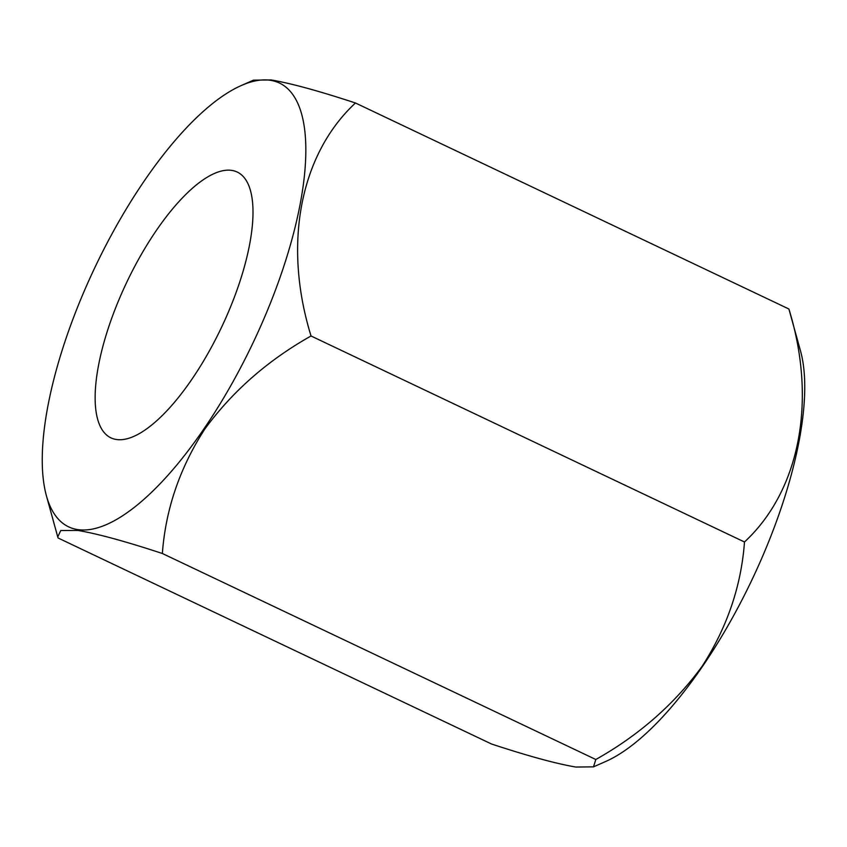 <?xml version="1.0" encoding="UTF-8"?>
<svg xmlns="http://www.w3.org/2000/svg" width="847" height="847" viewBox="0 0 847 847"><rect width="100%" height="100%" fill="white"/><g stroke="black" fill="none" stroke-linecap="round" stroke-linejoin="round"><path stroke-width="1.27" d="M270.352 80.296A245.672 87.59 115.4 0 1 264.116 318.324A245.672 87.59 115.4 0 1 77.776 529.597A245.672 87.59 115.4 0 1 46.394 495.696A245.672 87.59 115.4 0 1 94.959 267.345A245.672 87.59 115.4 0 1 241.363 85.494A245.672 87.59 115.4 0 1 270.352 80.296M241.363 85.494L253.507 80.147L271.167 79.957C290.87 83.302 318.97 90.978 355.454 102.985C300.378 154.101 282.538 243.661 311.04 335.984C267.959 360.208 232.554 391.229 204.815 429.058C179.755 467.936 165.61 509.418 162.359 553.493C125.885 541.487 97.786 533.811 78.072 530.466L60.772 530.518L57.744 536.913L58.104 538.004L491.546 744.015C528.02 756.022 556.119 763.698 575.833 767.043L593.493 766.853L595.812 759.505C638.892 735.281 674.297 704.259 702.036 666.441C727.097 627.553 741.241 586.071 744.492 541.995C799.568 490.879 817.408 401.319 788.896 308.996L800.606 351.304A245.672 87.59 115.4 0 1 752.041 579.655A245.672 87.59 115.4 0 1 605.637 761.506L593.493 766.853M116.399 439.498A147.145 52.461 115.4 0 1 110.904 437.846A147.145 52.461 115.4 0 1 123.334 289.653A147.145 52.461 115.4 0 1 231.739 170.395A147.145 52.461 115.4 0 1 237.234 172.047A147.145 52.461 115.4 0 1 224.804 320.24A147.145 52.461 115.4 0 1 116.399 439.498M788.896 308.996L355.454 102.985M744.492 541.995L311.04 335.984M595.812 759.505L162.359 553.493M46.394 495.696L57.744 536.913"/></g></svg>
